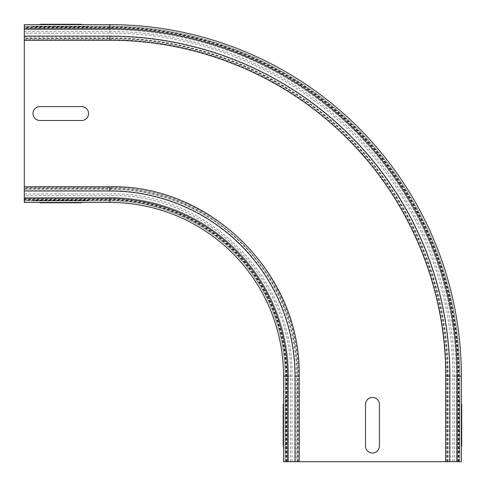 <?xml version="1.0" encoding="UTF-8"?>
<svg xmlns="http://www.w3.org/2000/svg" width="486" height="486" viewBox="0 0 486 486"><rect width="100%" height="100%" fill="white"/><g stroke="black" fill="none" stroke-linecap="round" stroke-linejoin="round"><path stroke-width="0.36" stroke-dasharray="2.43 1.82" d="M39.925 200.548L81.599 200.548L39.925 200.548C31.007 200.548 31.007 200.548 39.925 200.548L81.599 200.548C90.524 200.548 90.524 200.548 81.599 200.548L39.925 200.548C31.007 200.548 31.007 200.548 39.925 200.548M81.599 200.548C90.524 200.548 90.524 200.548 81.599 200.548M39.925 106.604L81.599 106.604A6.944 6.944 0 0 1 88.549 113.554A6.944 6.944 0 0 1 81.599 120.498L39.925 120.498A6.944 6.944 0 0 1 32.981 113.554A6.944 6.944 0 0 1 39.925 106.604M39.925 26.56L81.599 26.56C90.524 26.56 90.524 26.56 81.599 26.56L39.925 26.56C31.007 26.56 31.007 26.56 39.925 26.56L81.599 26.56C90.524 26.56 90.524 26.56 81.599 26.56L39.925 26.56C31.007 26.56 31.007 26.56 39.925 26.56M459.616 446.075L459.616 404.401L459.616 446.075C459.616 454.993 459.616 454.993 459.616 446.075L459.616 404.401C459.616 395.476 459.616 395.476 459.616 404.401L459.616 446.075C459.616 454.993 459.616 454.993 459.616 446.075M459.616 404.401C459.616 395.476 459.616 395.476 459.616 404.401M365.502 446.075L365.502 404.401A6.944 6.944 0 0 1 372.446 397.451A6.944 6.944 0 0 1 379.396 404.401L379.396 446.075A6.944 6.944 0 0 1 372.446 453.019A6.944 6.944 0 0 1 365.502 446.075M285.282 446.075L285.282 404.401C285.282 395.476 285.282 395.476 285.282 404.401L285.282 446.075C285.282 454.993 285.282 454.993 285.282 446.075L285.282 404.401C285.282 395.476 285.282 395.476 285.282 404.401L285.282 446.075C285.282 454.993 285.282 454.993 285.282 446.075M461.354 461.7L454.404 461.7L461.354 461.7L456.318 461.7L459.786 461.7L459.786 376.097L452.843 376.097L461.354 376.097L454.404 376.097L461.354 376.097L461.354 461.7L461.354 376.097A351.445 351.445 0 0 0 109.903 24.646L24.3 24.646L24.3 202.455L24.3 195.506L24.3 202.455L109.903 202.455A173.642 173.642 0 0 1 283.545 376.097L292.056 376.097L285.112 376.097L287.712 376.097L287.712 461.7L297.608 461.7L295.354 461.7L295.354 376.097L299.176 376.097M24.3 24.646L24.3 31.596L24.3 24.646L109.903 24.646L109.903 33.157L109.903 26.214A349.884 349.884 0 0 1 459.786 376.097L459.786 461.7L459.786 376.097L459.786 461.7L285.112 461.7L285.112 376.097L285.112 461.7L292.056 461.7L285.112 461.7L285.112 376.097L285.112 461.7L287.712 461.7M448.183 461.7L448.183 376.097L449.89 376.097L449.89 461.7M449.538 461.7L449.538 376.097A339.635 339.635 0 0 0 109.903 36.462L24.3 36.462M295.354 461.7L296.709 461.7L296.709 376.097A186.806 186.806 0 0 0 109.903 189.291L24.3 189.291M296.709 461.7L288.581 461.7L288.581 376.097L288.581 461.7L283.545 461.7L290.494 461.7L283.545 461.7L283.545 376.097M295.008 461.7L295.008 376.097A185.099 185.099 0 0 0 109.903 190.992L109.903 190.646A185.452 185.452 0 0 1 295.354 376.097L297.262 376.097L297.262 461.7M109.903 202.455L109.903 200.888A175.203 175.203 0 0 1 285.112 376.097A175.203 175.203 0 0 0 109.903 200.888A175.203 175.203 0 0 1 285.112 376.097A175.203 175.203 0 0 0 109.903 200.888L24.3 200.888L24.3 193.944L24.3 200.888L109.903 200.888L24.3 200.888L109.903 200.888L109.903 198.288A177.809 177.809 0 0 1 287.712 376.097M24.3 36.11L109.903 36.11L109.903 38.716L109.903 36.462L109.903 37.817L24.3 37.817M24.3 28.814L109.903 28.814L109.903 26.214L24.3 26.214L24.3 33.157L24.3 26.214L109.903 26.214A349.884 349.884 0 0 1 459.786 376.097A349.884 349.884 0 0 0 109.903 26.214A349.884 349.884 0 0 1 459.786 376.097L457.186 376.097L457.186 461.7M109.903 40.277L109.903 37.817A338.28 338.28 0 0 1 448.183 376.097L445.723 376.097M109.903 24.646A351.445 351.445 0 0 1 461.354 376.097A351.445 351.445 0 0 0 109.903 24.646M109.903 186.824L109.903 190.646L24.3 190.646M456.318 461.7L456.318 376.097L456.318 461.7M458.802 461.7L458.802 376.097A348.893 348.893 0 0 0 109.903 27.198L24.3 27.198M459.1 461.7L459.1 376.097A349.191 349.191 0 0 0 109.903 26.9L24.3 26.9M446.282 461.7L446.282 376.097A336.379 336.379 0 0 0 109.903 39.718L24.3 39.718M447.636 461.7L447.636 376.097A337.727 337.727 0 0 0 109.903 38.364L24.3 38.364M458.383 461.7L458.383 376.097A348.474 348.474 0 0 0 109.903 27.617L24.3 27.617M458.031 461.7L458.031 376.097A348.122 348.122 0 0 0 109.903 27.969L24.3 27.969M286.868 461.7L286.868 376.097A176.965 176.965 0 0 0 109.903 199.132L24.3 199.132M286.515 461.7L286.515 376.097A176.612 176.612 0 0 0 109.903 199.485L24.3 199.485M295.008 376.097L297.262 376.097A187.359 187.359 0 0 0 109.903 188.738L24.3 188.738M298.617 461.7L298.617 376.097A188.708 188.708 0 0 0 109.903 187.383L24.3 187.383M285.798 461.7L285.798 376.097A175.896 175.896 0 0 0 109.903 200.202L24.3 200.202M286.096 461.7L286.096 376.097A176.193 176.193 0 0 0 109.903 199.904L24.3 199.904M109.903 197.419A178.678 178.678 0 0 1 288.581 376.097A178.678 178.678 0 0 0 109.903 197.419L24.3 197.419L109.903 197.419M109.903 200.888A175.203 175.203 0 0 1 285.112 376.097A175.203 175.203 0 0 0 109.903 200.888M109.903 29.682L24.3 29.682L109.903 29.682A346.409 346.409 0 0 1 456.318 376.097A346.409 346.409 0 0 0 109.903 29.682M109.903 26.214A349.884 349.884 0 0 1 459.786 376.097A349.884 349.884 0 0 0 109.903 26.214M109.903 28.814A347.277 347.277 0 0 1 457.186 376.097M109.903 36.11A339.987 339.987 0 0 1 449.89 376.097M109.903 198.288L24.3 198.288M109.903 190.992L24.3 190.992M454.404 461.7L454.404 376.097C454.756 286.685 418.379 197.887 355.412 134.415C291.685 69.14 201.131 31.213 109.903 31.596L24.3 31.596M447.284 461.7L447.284 376.097C447.63 288.532 412.007 201.569 350.333 139.409C287.925 75.482 199.242 38.339 109.903 38.716L24.3 38.716M452.843 461.7L452.843 376.097C453.219 285.282 415.469 195.141 350.485 131.706C287.305 69.018 198.908 32.805 109.903 33.157L24.3 33.157M292.056 461.7L292.056 376.097C294.218 277.075 205.548 191.101 109.903 193.944L24.3 193.944M297.608 461.7L297.608 376.097C300.542 277.536 211.945 186.156 109.903 188.392L24.3 188.392M290.494 461.7L290.494 376.097C293.313 281.273 208.075 193.361 109.903 195.506L24.3 195.506"/><path stroke-width="0.73" d="M39.925 202.802L81.599 202.802L39.925 202.802C31.007 202.802 31.007 202.802 39.925 202.802L81.599 202.802C90.524 202.802 90.524 202.802 81.599 202.802L39.925 202.802C31.007 202.802 31.007 202.802 39.925 202.802M81.599 202.802C90.524 202.802 90.524 202.802 81.599 202.802M39.925 106.604L81.599 106.604A6.944 6.944 0 0 1 88.549 113.554A6.944 6.944 0 0 1 81.599 120.498L39.925 120.498A6.944 6.944 0 0 1 32.981 113.554A6.944 6.944 0 0 1 39.925 106.604M39.925 24.3L81.599 24.3C90.524 24.3 90.524 24.3 81.599 24.3L39.925 24.3C31.007 24.3 31.007 24.3 39.925 24.3L81.599 24.3C90.524 24.3 90.524 24.3 81.599 24.3L39.925 24.3C31.007 24.3 31.007 24.3 39.925 24.3M461.7 446.075L461.7 404.401L461.7 446.075C461.7 454.993 461.7 454.993 461.7 446.075L461.7 404.401C461.7 395.476 461.7 395.476 461.7 404.401L461.7 446.075C461.7 454.993 461.7 454.993 461.7 446.075M461.7 404.401C461.7 395.476 461.7 395.476 461.7 404.401M365.502 446.075L365.502 404.401A6.944 6.944 0 0 1 372.446 397.451A6.944 6.944 0 0 1 379.396 404.401L379.396 446.075A6.944 6.944 0 0 1 372.446 453.019A6.944 6.944 0 0 1 365.502 446.075M283.198 446.075L283.198 404.401C283.198 395.476 283.198 395.476 283.198 404.401L283.198 446.075C283.198 454.993 283.198 454.993 283.198 446.075L283.198 404.401C283.198 395.476 283.198 395.476 283.198 404.401L283.198 446.075C283.198 454.993 283.198 454.993 283.198 446.075M461.354 461.7L461.354 376.097L457.186 376.097L457.186 461.7L461.354 461.7L461.354 376.097A351.445 351.445 0 0 0 109.903 24.646L24.3 24.646L109.903 24.646A351.445 351.445 0 0 1 461.354 376.097L461.354 461.7M287.712 461.7L287.712 376.097A177.809 177.809 0 0 0 109.903 198.288L109.903 202.455A173.642 173.642 0 0 1 283.545 376.097L283.545 461.7L283.545 376.097L283.545 461.7L457.186 461.7M287.712 376.097L283.545 376.097A173.642 173.642 0 0 0 109.903 202.455L24.3 202.455L109.903 202.455A173.642 173.642 0 0 1 283.545 376.097A173.642 173.642 0 0 0 109.903 202.455L24.3 202.455L24.3 24.646L109.903 24.646A351.445 351.445 0 0 1 461.354 376.097M449.89 461.7L449.89 376.097L445.723 376.097L445.723 461.7M299.176 461.7L299.176 376.097L295.008 376.097L295.008 461.7M283.545 461.7L283.545 376.097A173.642 173.642 0 0 0 109.903 202.455L24.3 202.455M299.176 376.097C301.423 273.205 209.284 183.866 109.903 186.824L109.903 190.992A185.099 185.099 0 0 1 295.008 376.097M24.3 28.814L109.903 28.814L109.903 24.646M24.3 40.277L109.903 40.277L109.903 36.11L24.3 36.11M109.903 36.11A339.987 339.987 0 0 1 449.89 376.097M109.903 28.814A347.277 347.277 0 0 1 457.186 376.097M109.903 190.992L24.3 190.992M109.903 198.288L24.3 198.288M109.903 40.277C197.061 39.937 283.624 75.391 345.491 136.779C409.121 198.895 446.093 287.171 445.723 376.097M109.903 186.824L24.3 186.824"/></g></svg>
